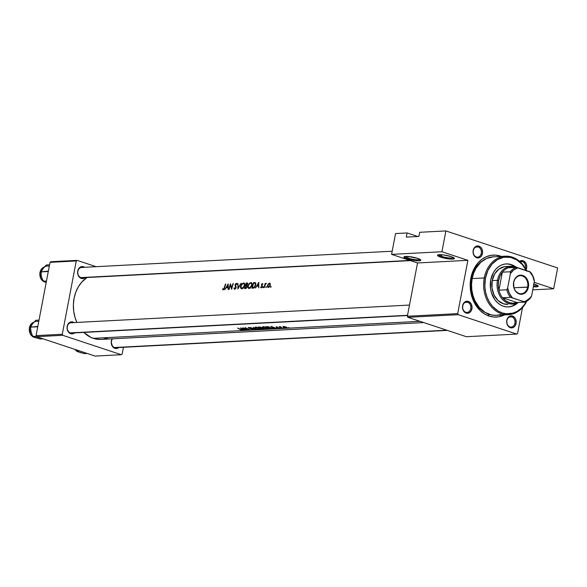 <?xml version="1.0" encoding="UTF-8"?>
<svg xmlns="http://www.w3.org/2000/svg" width="587" height="587" viewBox="0 0 587 587"><rect width="100%" height="100%" fill="white"/><g stroke="black" fill="none" stroke-linecap="round" stroke-linejoin="round"><path stroke-width="0.88" d="M533.539 285.752A7.756 1.394 -169.2 0 0 537.45 285.429A7.756 1.394 10.8 0 1 533.539 285.752M533.869 284.042A8.614 1.556 10.8 0 1 534.992 284.387A8.614 1.556 10.8 0 1 538.118 285.972A8.614 1.556 10.8 0 1 533.348 286.757L536.393 286.867L538.191 286.346L537.134 285.253L533.59 283.969M407.811 258.053A7.756 1.394 -169.2 0 0 420.072 259.403A7.756 1.394 10.8 0 1 407.811 258.053L408.104 256.49L407.811 258.053A7.756 1.394 10.8 0 1 404.927 256.512A7.756 1.394 -169.2 0 0 407.811 258.053L407.129 258.911L407.811 258.053M417.614 258.368A8.614 1.556 10.8 0 1 420.747 259.946A8.614 1.556 10.8 0 1 416.623 260.789A8.614 1.556 10.8 0 1 407.129 258.911L404.979 258.053L403.929 256.959L408.229 256.497L417.614 258.368L420.424 259.637L420.813 260.32L419.023 260.848L414.987 260.628L407.129 258.911A8.614 1.556 10.8 0 1 404.105 256.776A8.614 1.556 10.8 0 1 417.614 258.368M441.373 256.306A7.756 1.394 -169.2 0 0 453.634 257.656A7.756 1.394 10.8 0 1 441.373 256.306L441.673 254.736L441.373 256.306A7.756 1.394 10.8 0 1 438.489 254.765A7.756 1.394 -169.2 0 0 441.373 256.306L440.69 257.165L441.373 256.306M451.176 256.614A8.614 1.556 10.8 0 1 454.309 258.199A8.614 1.556 10.8 0 1 450.192 259.043A8.614 1.556 10.8 0 1 440.69 257.165L437.88 255.895L437.785 254.956L443.317 254.905L451.176 256.614L453.993 257.884L454.375 258.573L452.584 259.094L448.549 258.874L440.69 257.165A8.614 1.556 10.8 0 1 437.667 255.022A8.614 1.556 10.8 0 1 451.176 256.614M476.343 256.974A5.173 4.102 87 0 0 481.281 253.298A5.173 4.102 87 0 0 478.244 246.98L478.926 246.122A6.031 4.784 -93 0 1 482.477 253.489A6.031 4.784 -93 0 1 476.703 257.774L476.343 256.974A5.173 4.102 -93 0 1 473.203 251.412A5.173 4.102 -93 0 1 477.026 246.811A5.173 4.102 -93 0 1 478.244 246.98A5.173 4.102 -93 0 1 481.384 252.535A5.173 4.102 -93 0 1 477.561 257.135A5.173 4.102 -93 0 1 476.343 256.974L476.703 257.774L478.574 257.92L480.32 257.157L481.692 255.602L482.602 252.322L481.898 248.917L480.628 247.149L478.001 245.931L476.152 246.247L473.944 248.294L473.159 250.407L473.327 253.9L474.303 255.939L476.703 257.774A6.031 4.784 -93 0 1 473.159 250.407A6.031 4.784 -93 0 1 478.926 246.122L478.244 246.98L475.822 247.105L478.244 246.98A5.173 4.102 87 0 0 473.305 250.649A5.173 4.102 87 0 0 476.343 256.974M525.864 270.24L526.766 266.96L526.062 263.556L523.986 261.171L523.098 260.753L522.415 261.611A5.173 4.102 87 0 0 520.023 261.729A5.173 4.102 -93 0 1 521.19 261.45A5.173 4.102 -93 0 1 522.415 261.611L520.038 261.736L522.415 261.611A5.173 4.102 -93 0 1 525.365 268.31A5.173 4.102 87 0 0 522.415 261.611L523.098 260.753A6.031 4.784 -93 0 1 526.143 269.697M509.964 326.9A5.173 4.102 87 0 0 514.902 323.224A5.173 4.102 87 0 0 511.864 316.907L512.546 316.048A6.031 4.784 -93 0 1 516.09 323.415A6.031 4.784 -93 0 1 510.323 327.7L509.964 326.9A5.173 4.102 -93 0 1 506.823 321.338A5.173 4.102 -93 0 1 510.646 316.738A5.173 4.102 -93 0 1 511.864 316.907A5.173 4.102 -93 0 1 515.004 322.461A5.173 4.102 -93 0 1 511.182 327.069A5.173 4.102 -93 0 1 509.964 326.9L510.323 327.7L512.194 327.847L513.941 327.084L515.313 325.528L516.222 322.248L515.518 318.844L514.249 317.083L511.622 315.857L509.773 316.173L507.564 318.22L506.779 320.333L506.948 323.833L508.628 326.673L510.323 327.7A6.031 4.784 -93 0 1 506.779 320.333A6.031 4.784 -93 0 1 512.546 316.048L511.864 316.907L509.443 317.031L511.864 316.907A5.173 4.102 87 0 0 506.919 320.583A5.173 4.102 87 0 0 509.964 326.9M465.792 312.262A5.173 4.102 87 0 0 470.737 308.586A5.173 4.102 87 0 0 467.7 302.268L468.382 301.41A6.031 4.784 -93 0 1 471.926 308.784A6.031 4.784 -93 0 1 466.159 313.069L465.792 312.262A5.173 4.102 -93 0 1 462.659 306.707A5.173 4.102 -93 0 1 466.474 302.1A5.173 4.102 -93 0 1 467.7 302.268A5.173 4.102 -93 0 1 470.833 307.83A5.173 4.102 -93 0 1 467.017 312.431A5.173 4.102 -93 0 1 465.792 312.262L466.159 313.069L468.022 313.216L469.776 312.453L471.148 310.897L472.051 307.617L471.346 304.205L469.27 301.821L467.45 301.219L465.608 301.535L463.392 303.582L462.615 305.695L462.783 309.195L463.759 311.227L466.159 313.069A6.031 4.784 -93 0 1 462.615 305.695A6.031 4.784 -93 0 1 468.382 301.41L467.7 302.268L465.278 302.393L467.7 302.268A5.173 4.102 87 0 0 462.754 305.944A5.173 4.102 87 0 0 465.792 312.262M74.571 332.902A6.031 4.784 -93 0 1 70.726 333.695L70.367 332.888A5.173 4.102 87 0 0 72.788 332.763M407.495 315.535L71.585 333.056A5.173 4.102 -93 0 1 70.367 332.888L70.726 333.695A6.031 4.784 -93 0 1 67.182 326.321A6.031 4.784 -93 0 1 72.957 322.036L72.465 322.652L72.957 322.036A6.031 4.784 -93 0 1 74.035 322.571L72.025 321.845L69.332 322.652L67.49 325.213L67.116 328.669L68.327 331.853L70.726 333.695L73.507 333.57L75.092 332.389M447.353 330.393L115.756 347.695A5.173 4.102 -93 0 1 114.531 347.526L114.898 348.333A6.031 4.784 -93 0 1 112.139 338.831L111.222 342.126L112.499 346.491L114.01 347.915L115.83 348.517L118.735 347.541A6.031 4.784 -93 0 1 114.898 348.333L114.531 347.526A5.173 4.102 87 0 0 116.952 347.401M410.504 260.635L82.136 277.768A5.173 4.102 -93 0 1 80.911 277.6L81.277 278.407A6.031 4.784 -93 0 1 77.733 271.033A6.031 4.784 -93 0 1 83.501 266.747A6.031 4.784 -93 0 1 84.579 267.283L83.501 266.747L83.009 267.364L83.501 266.747L82.569 266.557L79.883 267.364L78.042 269.925L77.66 273.381L78.878 276.565L80.39 277.989L83.141 278.554L85.122 277.607A6.031 4.784 -93 0 1 81.277 278.407L80.911 277.6A5.173 4.102 87 0 0 83.332 277.475M489.066 316.055L488.098 313.913L489.066 316.055L493.85 317.024L498.664 316.811L504.387 314.918A31.023 24.603 -93 0 1 489.066 316.055A31.023 24.603 -93 0 1 470.84 278.143A31.023 24.603 -93 0 1 500.506 256.101A31.023 24.603 -93 0 1 501.335 256.394L495.722 255.132L490.908 255.345L486.234 256.746L481.898 259.271L478.053 262.829L474.854 267.276L472.418 272.449L470.84 278.143L470.187 284.145L470.473 290.22L471.699 296.134L473.812 301.667L476.725 306.597L480.342 310.736L484.502 313.935L489.066 316.055M100.92 339.418L95.828 339.015L90.875 337.378L83.78 332.418A32.747 25.967 87 0 0 93.318 338.347L419.94 321.309L93.318 338.347A32.747 25.967 87 0 0 101.067 339.411L423.755 322.579M87.045 277.512A32.747 25.967 87 0 0 76.875 322.424L74.989 317.318L73.698 311.073L73.39 304.66L74.079 298.328L75.745 292.319L78.313 286.86L81.696 282.164L87.045 277.512M228.196 283.91L228.27 289.464L227.807 287.674L226.142 287.762L224.784 289.648L228.196 283.91L224.784 289.648L226.142 287.762L227.807 287.674L228.27 289.464L228.196 283.91M233.905 288.195L234.272 287.769L234.851 288.679L235.644 288.07L235.057 284.908L235.725 283.734L236.774 283.396L237.126 284.225L236.708 284.578L236.143 283.925L235.424 284.739L236.194 287.094L235.901 288.276L234.631 289.274L233.905 288.195M240.619 286.17L242.314 283.521L244.251 283.132L244.61 285.502L243.033 288.342L241.147 288.731L240.531 287.659L240.619 286.17M247.963 285.788L249.651 283.139L251.588 282.751L251.911 285.267L250.179 288.122L248.492 288.342L247.875 287.278L247.963 285.788M265.764 287.197L266.3 286.639L266.16 287.483L265.764 287.197M270.512 286.948L271.055 286.39L270.915 287.234L270.512 286.948M266.315 283.352L265.309 284.027A32.747 25.967 -93 0 1 265.5 283.426L265.17 283.448A32.747 25.967 87 0 0 264.04 287.601L264.04 287.601A32.747 25.967 -93 0 1 265.17 283.448L265.5 283.426A32.747 25.967 87 0 0 265.309 284.027L266.417 283.448L265.397 284.284L264.7 286.17A32.747 25.967 87 0 0 264.37 287.579A32.747 25.967 -93 0 1 264.7 286.17L265.309 284.431L266.417 283.448M261.743 284.035L261.398 285.253L262.162 285.509L261.398 285.253L262.367 286.324L261.354 287.3L261.868 287.469L260.929 286.882L260.621 287.285L261.692 287.645L260.621 287.285L261.259 287.821L262.323 286.559L261.89 284.379L262.983 284.064L261.802 284.585L262.382 286.067L261.743 287.601L261.054 287.791L260.621 287.285L261.949 286.735L261.538 284.416L262.418 283.521L262.983 284.064L262.228 283.587M240.413 327.935L246.679 330.085L244.309 329.527L242.644 329.615L243.194 330.261L240.413 327.935L243.194 330.261L242.644 329.615L244.309 329.527L246.679 330.085L240.413 327.935M251.302 329.49L253.004 329.395L249.093 328.309L248.213 327.561L250.275 327.839L248.873 327.722L249.079 328.126L253.489 329.446L251.302 329.49M254.956 327.561L257.135 328.918L260.408 329.417L260.973 329.314L260.701 328.727L257.099 327.238L255.059 327.216L257.686 327.399L261.076 329.212L257.135 328.918L255.316 328.023L255 327.275M263.548 328.177L262.286 326.981L263.886 326.739L268.42 328.83L266.836 329.006L263.548 328.177M283.851 328.038L284.57 328.104L283.851 328.038M283.587 327.876L284.563 328.082L283.587 327.898M288.606 327.788L289.318 327.832L288.606 327.788M289.318 327.832L288.356 327.612L289.215 327.891M280.234 326.614L279.933 326.93A32.747 25.967 -93 0 1 279.456 326.673L279.126 326.688A32.747 25.967 87 0 0 282.45 328.214L282.45 328.214A32.747 25.967 -93 0 1 279.126 326.688L279.456 326.673A32.747 25.967 87 0 0 279.933 326.93L280.447 326.651L281.65 327.751A32.747 25.967 87 0 0 282.78 328.199A32.747 25.967 -93 0 1 281.65 327.751L280.447 326.651M279.493 328.148L278.524 328.25L280.021 328.25L277.035 327.348L276.793 326.842L277.57 327.172L276.939 327.311L279.882 328.118L278.524 328.25L279.346 328.03L276.161 326.834M240.861 329.769L240.67 329.689A32.747 25.967 -93 0 1 237.684 328.074L238.014 328.06A32.747 25.967 87 0 0 241.044 329.689L242.101 330.32L240.384 330.232L241.499 330.173L240.861 329.769M274.122 327.539L277.269 328.485L274.899 327.935L273.234 328.023L273.791 328.669L271.011 326.335L274.122 327.539L271.011 326.335L273.791 328.669L273.234 328.023L274.899 327.935L277.269 328.485L274.122 327.539M280.931 328.192L281.643 328.236L280.931 328.192M281.643 328.236L280.689 328.008L281.547 328.287M223.324 289.281L224.263 287.777A32.747 25.967 -93 0 1 225.467 284.057L225.797 284.035A32.747 25.967 87 0 0 224.572 287.813L223.698 289.699L223.001 289.839L222.502 289.252L222.796 288.804L223.918 289.479M282.934 326.849L284.49 326.555L287.314 327.869L284.893 327.781L282.934 326.849M271.627 328.779L270.306 328.852A32.747 25.967 -93 0 1 265.786 326.607L269.528 327.069L272.119 328.346L271.627 328.779M261.736 327.751L258.441 326.988L262.961 329.234L263.959 329.182L264.047 328.698L263.959 329.182L262.961 329.234A32.747 25.967 -93 0 1 258.441 326.988L260.525 327.15L264.267 328.823L263.959 329.182L264.267 328.823L261.956 328.082M256.284 329.578L250.157 327.421L255.279 329.197L253.313 327.26L256.284 329.578L253.313 327.26L255.279 329.197L250.157 327.421L256.284 329.578M246.973 329.219L244.001 328.368A32.747 25.967 87 0 0 247.575 330.033L247.244 330.055A32.747 25.967 -93 0 1 242.725 327.81L248.756 329.534A32.747 25.967 -93 0 1 245.219 327.678L245.542 327.663A32.747 25.967 87 0 0 250.069 329.909L246.973 329.219M258.742 285.04L258.86 287.872L258.405 286.074L256.739 286.163L255.382 288.048L258.838 282.31L258.742 285.04L258.794 282.318L255.382 288.048L256.739 286.163L258.405 286.074L258.86 287.872L258.742 285.04M262.844 287.351L263.387 286.794L263.247 287.637L262.844 287.351M268.127 284.035L269.506 283.147L270.365 284.079L269.704 286.434L268.332 287.447L267.349 286.185L268.127 284.035M253.217 288.158L251.896 288.232A32.747 25.967 -93 0 1 253.569 282.589L255.396 282.685L255.859 284.064L254.89 286.94L253.217 288.158M245.549 288.562L244.552 288.613A32.747 25.967 -93 0 1 246.224 282.971L247.45 283L247.736 283.638L246.804 285.458L246.995 287.212L245.549 288.562L246.848 287.542L247.193 286.324L246.804 285.458L247.736 283.638L247.347 282.963L246.224 282.971L244.552 288.613L245.549 288.562M237.874 288.965L237.94 283.404L238.131 287.747L241.096 283.242L237.874 288.965L241.096 283.242L238.131 287.747L237.94 283.404L237.874 288.965M230.926 287.094L230.398 284.959A32.747 25.967 87 0 0 229.165 289.42L228.835 289.435A32.747 25.967 -93 0 1 230.508 283.792L231.608 288.078A32.747 25.967 -93 0 1 233.002 283.66L233.325 283.646A32.747 25.967 87 0 0 231.66 289.288L230.926 287.094M419.676 232.291L445.9 230.926L557.65 267.958L553.68 288.775L534.192 282.318L553.68 288.775L532.754 289.861L553.68 288.775L557.65 267.958L445.9 230.926L419.676 232.291L418.883 236.458L406.299 237.111L407.092 232.951L417.841 236.51L407.092 232.951L395.557 233.553L407.092 232.951L406.299 237.111L418.883 236.458L419.676 232.291M417.526 262.961L407.356 316.254L457.706 313.634L467.868 260.334L417.526 262.961L391.58 254.369L395.557 233.553L391.58 254.369L441.93 251.742L445.9 230.926L441.93 251.742L391.58 254.369L417.526 262.961L467.868 260.334L441.93 251.742L467.868 260.334L457.706 313.634L407.356 316.254L417.526 262.961M122.14 354.093L123.439 347.291L122.14 354.093L121.318 354.709L95.094 356.074L36.563 336.681L62.787 335.309L121.318 354.709L62.787 335.309L62.281 334.26L76.259 260.98L50.034 262.345L36.056 335.625L62.281 334.26L76.259 260.98L77.08 260.371L96.129 266.681L77.08 260.371L76.259 260.98L50.034 262.345L50.856 261.736L77.08 260.371L50.856 261.736L50.034 262.345L36.056 335.625L36.563 336.681L36.056 335.625L62.281 334.26L62.787 335.309L36.563 336.681L95.094 356.074L121.318 354.709L122.14 354.093M103.451 339.147L108.382 337.672M70.367 332.888A5.173 4.102 -93 0 1 67.226 327.333A5.173 4.102 -93 0 1 71.049 322.733A5.173 4.102 -93 0 1 72.267 322.894A5.173 4.102 87 0 0 67.329 326.57A5.173 4.102 87 0 0 70.367 332.888L407.539 315.3L70.367 332.888M114.531 347.526A5.173 4.102 -93 0 1 111.537 343.828A5.173 4.102 -93 0 1 112.565 338.809A5.173 4.102 87 0 0 111.537 343.828A5.173 4.102 87 0 0 114.531 347.526L446.751 330.195L114.531 347.526M80.911 277.6A5.173 4.102 -93 0 1 77.778 272.038A5.173 4.102 -93 0 1 81.593 267.437A5.173 4.102 -93 0 1 82.818 267.606A5.173 4.102 87 0 0 77.873 271.282A5.173 4.102 87 0 0 80.911 277.6L409.895 260.437L80.911 277.6M517.573 333.467L522.511 307.566L517.573 333.467L516.743 334.084L466.401 336.711L407.862 317.31L458.212 314.683L516.743 334.084L458.212 314.683L457.706 313.634L458.212 314.683L407.862 317.31L407.356 316.254L407.862 317.31L466.401 336.711L516.743 334.084L517.573 333.467M519.554 261.318A6.031 4.784 -93 0 1 523.098 260.753L521.234 260.606L519.48 261.369M485.442 312.6A28.44 22.548 -93 0 1 470.693 287.337A28.44 22.548 -93 0 1 482.727 260.672A28.44 22.548 87 0 0 470.693 287.337A28.44 22.548 87 0 0 485.442 312.6M237.684 328.074A32.747 25.967 87 0 0 240.67 329.689L241.506 330.143L240.384 330.232L241.8 330.386L241.044 329.689A32.747 25.967 -93 0 1 238.014 328.06L237.684 328.074M271.891 326.856L274.261 327.729L272.948 327.795L271.92 326.702L272.948 327.795L274.261 327.729L271.891 326.856M277.967 327.553L277.24 327.414M276.352 327.186L276.631 326.812L276.536 327.289L278.84 327.854M225.467 284.057A32.747 25.967 87 0 0 224.263 287.777L223.706 289.112L222.796 288.804L222.502 289.252L223.243 289.875L224.572 287.813A32.747 25.967 -93 0 1 225.797 284.035L225.467 284.057M222.796 289.707L223.243 289.875M223.742 289.662L222.502 289.252L223.742 289.662M223.933 289.464L223.17 289.208M286.133 327.084L283.235 326.445L282.897 326.776L283.697 327.377L286.816 328.016L287.3 327.773L286.478 327.23M286.926 327.458L286.816 328.016L286.926 327.458M283.616 326.666L286.713 327.803L283.426 326.93M286.779 327.671L283.815 326.445M269.594 327.091L265.786 326.607L270.306 328.852L272.251 328.507L270.358 327.399M270.761 328.617L270.159 328.654A32.747 25.967 -93 0 1 266.564 326.871L268.12 326.658L270.79 327.59L271.517 328.529M271.715 328.067L268.729 326.996L266.564 326.871A32.747 25.967 87 0 0 270.159 328.654L271.473 328.544M262.961 326.68L262.418 327.399L264.48 328.537L266.836 329.006L268.406 328.691L264.436 326.856L262.961 326.68L262.859 327.348L263.776 326.966L266.968 327.759L267.848 328.573L267.261 328.859L264.612 328.441L262.851 327.267M267.848 328.573L267.261 328.859L267.657 328.353L265.588 327.37L262.969 327.084M263.959 329.182L264.436 329.013M261.398 327.788L259.227 327.252L259.725 326.966L261.134 327.399L261.413 327.95L260.657 328.06A32.747 25.967 -93 0 1 259.227 327.252L259.227 327.252A32.747 25.967 87 0 0 260.657 328.06L260.877 328.045M263.805 328.793L261.12 328.287L261.398 327.957L263.519 328.471L263.834 328.925L262.822 329.036A32.747 25.967 -93 0 1 261.12 328.287L261.12 328.287A32.747 25.967 87 0 0 262.822 329.036L263.834 328.925M260.511 328.962L259.916 329.241L260.511 328.962L259.777 328.397L256.284 327.341L259.623 328.14L260.511 328.962L257.275 328.823L255.602 327.906L256.145 327.076L255.624 327.465M252.806 329.608L251.155 329.454L253.489 329.446L248.741 327.839M249.563 328.471L252.748 329.256M248.866 327.729L250.275 327.839L248.389 327.451L249.093 328.309M253.283 329.784L253.65 329.615M247.244 330.055L247.575 330.033A32.747 25.967 -93 0 1 244.001 328.368L250.069 329.909L245.219 327.678A32.747 25.967 87 0 0 248.756 329.534L242.725 327.81L247.244 330.055M241.301 328.456L243.664 329.322L242.358 329.395L241.33 328.302L242.358 329.395L243.664 329.322L241.301 328.456M258.412 283.389L258.75 285.62L257.077 285.568L258.764 286.126L257.077 285.568L258.412 283.389L257.077 285.568L258.39 285.502L258.412 283.389M260.87 287.689L261.259 287.821M263.277 286.764L263.057 287.725L263.35 286.772M270.945 286.361L270.732 287.322L271.025 286.375M270.328 284.82L270.181 283.492L269.36 283.169L268.259 283.881L268.619 283.998L267.467 285.363L267.481 286.874L268.332 287.447L269.455 286.772L270.24 285.216M267.826 287.329L268.332 287.447M269.998 284.372L269.308 286.419L268.442 286.933L267.797 286.5L268.362 284.255L269.668 283.726M268.442 286.933L270.203 285.333L269.536 283.668L268.435 284.174L267.723 285.671L267.914 286.698L269.081 287.146L268.017 286.801M269.749 283.785L270.35 283.983M266.19 286.61L265.977 287.571L266.271 286.625M251.896 288.232L253.789 288.004L255.184 286.412L255.859 283.69L255.396 282.685L253.569 282.589L251.896 288.232M255.631 283.418L253.569 282.589L255.631 283.418M255.697 283.007L254.31 282.552L255.697 283.007M252.359 287.623A32.747 25.967 -93 0 1 253.687 283.139L255.844 283.492L255.015 283.22L255.58 285.399L253.863 287.403L254.398 287.579L252.777 287.601L253.877 287.968L252.359 287.623L253.665 288.056L252.359 287.623L254.457 286.926L255.47 284.284L255.103 283.272L253.687 283.139A32.747 25.967 87 0 0 252.359 287.623M250.913 282.589L249.233 283.521L248 285.642L247.824 286.772L248.492 288.342L249.981 288.261L251.412 286.566L252.08 283.778L251.588 282.751L250.913 282.589L251.713 282.853L250.913 282.589M248.492 288.342L249.189 288.518M251.009 283.183L251.61 283.763L251.838 285.524L249.306 287.931L250.091 288.188L248.741 287.791L248.191 286.537L248.506 285.143L249.343 283.895L250.715 283.154L249.688 283.594L248.272 285.854L248.345 287.3L249.306 287.931L248.741 287.791M249.306 287.931L250.451 287.344L251.375 285.906L251.691 284.101L251.265 283.294M247.729 283.47L246.224 282.971L247.729 283.47M247.641 283.169L246.944 282.934L247.641 283.169M247.259 283.616L246.342 283.521A32.747 25.967 87 0 0 245.74 285.304L247.09 285.759L245.74 285.304L247.024 285.649L245.96 285.297L247.567 284.365L247.259 283.616L247.024 284.761L245.74 285.304A32.747 25.967 -93 0 1 246.342 283.521L247.149 283.543M245.564 285.884L247.186 286.148L246.452 285.906L247.068 286.984L245.483 287.982L246.298 288.254L245.014 288.004L246.129 288.378L245.014 288.004A32.747 25.967 -93 0 1 245.564 285.884A32.747 25.967 87 0 0 245.014 288.004L246.202 287.777L246.775 286.889L246.643 286.016L245.564 285.884M243.576 282.971L241.888 283.903L240.663 286.023L240.487 287.153L241.147 288.731L242.636 288.643L244.075 286.948L244.735 284.167L244.251 283.132L243.576 282.971L244.368 283.235L243.576 282.971M241.147 288.731L241.844 288.907M243.671 283.565L244.265 284.145L244.493 285.906L241.961 288.312L242.747 288.569L241.396 288.173L240.993 286.001L241.998 284.284L243.378 283.536L242.519 283.851L240.927 286.243L241.008 287.681L241.961 288.312L241.396 288.173M241.961 288.312L243.106 287.725L244.031 286.287L244.353 284.49L243.921 283.675M233.89 288.078L234.719 289.274L235.901 288.276L236.194 287.072L235.46 284.636L236.135 283.925L236.708 284.578L237.126 284.225L236.774 283.396L235.725 283.734L235.123 284.68L235.813 287.116L235.402 288.4L234.851 288.679L234.272 287.769L233.89 288.078L234.367 288.232L233.89 288.078M234.125 288.943L234.719 289.274M236.194 287.241L235.813 287.116L236.194 287.241M236.084 286.471L235.409 286.251L236.084 286.471M235.68 285.73L235.042 285.517L235.68 285.73M236.869 283.462L236.502 283.338L236.869 283.462M228.835 289.435L229.165 289.42A32.747 25.967 -93 0 1 230.398 284.959L231.66 289.288L233.002 283.66A32.747 25.967 87 0 0 231.608 288.078L230.508 283.792L228.835 289.435M230.838 285.106L230.398 284.959L230.838 285.106M228.174 287.791L227.807 287.674L228.174 287.791M227.822 284.988L228.152 287.219L226.487 287.168L228.167 287.725L226.487 287.168L227.822 284.988L226.487 287.168L227.793 287.094L227.822 284.988M283.778 326.651L283.411 326.893L284.167 327.421L286.713 327.803M262.859 327.348L264.385 328.368L267.261 328.859M255.514 327.729L257.04 328.749L259.916 329.241M508.225 306.95A21.543 17.082 87 0 0 516.692 303.354L512.789 305.82L509.545 306.788M517.631 302.958A21.543 17.082 -93 0 1 508.496 306.935A21.543 17.082 -93 0 1 490.747 279.911L493.528 272.361L495.751 269.272L498.422 266.806L501.437 265.053L504.681 264.077L508.026 263.93L511.343 264.605L515.746 266.909A21.543 17.082 -93 0 0 506.251 263.908A21.543 17.082 -93 0 0 490.747 279.911L490.49 288.298L491.341 292.407L494.834 299.671L497.343 302.547L500.234 304.763L503.404 306.238L506.72 306.913L510.066 306.766L513.309 305.79L517.631 302.958M505.319 256.189L493.263 256.82A29.299 23.231 87 0 0 472.168 278.583L484.231 277.952A29.299 23.231 -93 0 1 505.319 256.189A29.299 23.231 -93 0 1 526.612 270.629A29.299 23.231 87 0 0 503.14 256.431A29.299 23.231 87 0 0 484.231 277.952L485.42 278.15A28.44 22.548 -93 0 1 503.536 257.297A28.44 22.548 -93 0 1 526.304 270.526M471.266 278.884L472.124 278.84L471.266 278.884M507.836 304.382A18.96 15.035 -93 0 1 492.214 280.601A18.96 15.035 -93 0 1 505.862 266.513L511.108 266.241A18.96 15.035 -93 0 1 517.521 267.672A18.96 15.035 87 0 0 497.46 280.329L498.649 280.52A18.102 14.352 -93 0 1 502.362 272.17A18.102 14.352 -93 0 1 508.283 267.775A18.102 14.352 -93 0 1 515.122 267.415L512.099 267.063L508.283 267.775A18.102 14.352 87 0 0 502.362 272.17L500.051 276.015L498.649 280.52L498.268 285.363L498.928 290.191L502.362 272.17L510.228 271.766L510.419 273.483L507.652 288.004L506.794 289.78L498.928 290.191A18.102 14.352 -93 0 1 498.649 280.52L497.46 280.329A18.96 15.035 -93 0 1 511.108 266.241M493.388 256.812L486.711 258.375L480.731 262.323L475.962 268.318L473.658 273.204L472.168 278.583A29.299 23.231 87 0 0 496.316 315.344L508.371 314.713A29.299 23.231 -93 0 1 484.231 277.952L472.168 278.583L471.552 284.255L471.823 289.985L472.983 295.577L474.978 300.801L479.359 307.515L485.075 312.387L491.627 314.992L496.184 315.344L500.682 314.581M526.598 271.135L522.342 264.62L516.795 259.887L510.441 257.363L503.815 257.253L497.497 259.564L492.031 264.106L487.892 270.482L485.42 278.15L484.231 277.952A29.299 23.231 87 0 0 498.033 312.269A29.299 23.231 87 0 0 526.752 301.204A29.299 23.231 -93 0 1 508.371 314.713M485.42 278.15L484.847 286.441L485.544 291.959L487.078 297.235L489.397 302.048L492.405 306.231L497.952 310.956L502.134 312.9L506.515 313.796L513.097 313.084L517.25 311.279L521.014 308.476L524.257 304.792L526.319 301.439A28.44 22.548 -93 0 1 498.495 311.271A28.44 22.548 -93 0 1 485.42 278.15M513.985 266.109L510.822 264.634L507.498 263.959M507.909 304.382L503.353 303.765L498.018 300.515L494.027 294.975L491.994 287.982L492.214 280.601L494.665 273.96L498.972 269.066L504.475 266.667M514.77 266.615A21.543 17.082 87 0 0 505.979 263.923M45.397 282.134L43.284 281.202L46.468 281.041L43.284 281.202L42.183 278.979L41.171 275.362L41.09 271.862L47.899 271.51L48.361 271.106L41.09 271.862L42.939 268.472L46.373 264.994L49.557 264.825L46.373 264.994L42.389 269.294M44.223 266.997A7.756 6.149 87 0 0 40.004 272.493L40.004 272.493A7.756 6.149 -93 0 1 43.225 267.467M40.004 272.493L41.053 272.434L40.004 272.493A7.756 6.149 87 0 0 45.287 282.149A7.756 6.149 -93 0 1 40.004 272.493M41.2 275.501L41.09 271.862L43.577 267.745M47.899 271.51L48.185 272.03L47.899 271.51M46.226 282.486L43.284 281.202L41.699 277.614M44.23 266.982L42.602 267.855L40.011 272.485M41.303 272.236A8.387 6.655 87 0 0 41.398 276.572M49.286 266.263A8.387 6.655 87 0 0 42.939 268.472M34.853 337.43L40.209 338.978L43.042 338.824L40.209 338.978L32.733 336.498L36.379 336.307L32.733 336.498L30.847 331.868L30.539 327.15L37.817 326.394L37.355 326.798L37.641 327.319L37.355 326.798L30.539 327.15L31.757 324.662L35.829 320.289L39.013 320.12L35.829 320.289L31.837 324.589M33.672 322.285A7.756 6.149 87 0 0 29.46 327.781L30.502 327.729L29.46 327.781A7.756 6.149 87 0 0 34.743 337.444A7.756 6.149 -93 0 1 29.46 327.781L29.541 327.928M33.033 323.033L30.539 327.15L31.148 332.902M30.656 330.789L32.733 336.498L34.765 337.452L30.319 334.076L29.46 327.781A7.756 6.149 -93 0 1 32.674 322.755M38.742 321.551A8.387 6.655 87 0 0 32.395 323.76M35.682 337.774L34.765 337.452M75.026 349.426A7.756 6.149 87 0 0 78.907 352.075L76.904 351.136L76.215 349.823L76.904 351.136L79.737 350.982L76.904 351.136L78.929 352.083L74.909 349.382M79.018 352.061L84.381 353.609L87.214 353.462L84.381 353.609L79.854 352.413M513.713 282.413A9.047 7.176 87 0 0 519.025 293.471A9.047 7.176 87 0 0 527.676 287.043L528.395 287.16A9.568 7.587 -93 0 1 519.246 293.955A9.568 7.587 -93 0 1 513.625 282.266L513.713 282.413A9.047 7.176 -93 0 1 520.221 275.692A9.047 7.176 -93 0 1 527.676 287.043A9.047 7.176 -93 0 1 521.168 293.764A9.047 7.176 -93 0 1 513.713 282.413L514.865 278.913L518.372 275.663L522.775 275.464L526.576 278.385L528.505 283.433L528.395 287.16L527.155 290.506L523.648 293.757L522.203 294.19L519.246 293.955L515.437 291.035L513.889 287.813L513.625 282.266A9.568 7.587 -93 0 1 522.775 275.464A9.568 7.587 -93 0 1 528.395 287.16L513.985 287.755L527.676 287.043A9.047 7.176 87 0 0 522.364 275.985A9.047 7.176 87 0 0 513.713 282.413M492.214 280.601L497.46 280.329L492.214 280.601M516.956 302.518L502.56 297.756L505.671 300.764L509.281 302.635L513.133 303.237L516.956 302.518A18.102 14.352 -93 0 1 502.56 297.756A18.102 14.352 -93 0 1 498.928 290.191L502.362 272.17L510.228 271.766A18.102 14.352 -93 0 1 516.149 267.364L508.283 267.775L516.149 267.364A18.102 14.352 87 0 0 510.228 271.766L510.419 273.483L507.652 288.004L509.355 293.368L512.348 297.778L524.822 302.114L516.956 302.518L502.56 297.756L510.433 297.345L523.949 301.623L526.128 300.837L530.01 297.954L531.595 295.936L534.368 281.415L534.177 279.698A18.102 14.352 87 0 0 530.538 272.133L516.149 267.364L518.072 267.797L513.845 269.815L510.419 273.483A17.236 13.67 -93 0 1 518.072 267.797L529.665 271.642A17.236 13.67 -93 0 1 534.368 281.415L532.658 276.051L529.665 271.642L530.538 272.133A18.102 14.352 -93 0 1 534.177 279.698L534.368 281.415L531.595 295.936A17.236 13.67 -93 0 1 523.949 301.623L524.822 302.114L516.956 302.518M518.644 302.43A18.96 15.035 -93 0 1 513.082 304.11A18.96 15.035 -93 0 1 497.46 280.329A18.96 15.035 87 0 0 502.663 299.649A18.96 15.035 87 0 0 518.644 302.43M530.736 297.712L531.595 295.936L530.736 297.712A18.102 14.352 -93 0 1 524.822 302.114A18.102 14.352 87 0 0 530.736 297.712M498.928 290.191A18.102 14.352 87 0 0 502.56 297.756L510.433 297.345A18.102 14.352 -93 0 1 506.794 289.78L498.928 290.191M506.794 289.78A18.102 14.352 87 0 0 510.433 297.345L512.348 297.778A17.236 13.67 -93 0 1 507.652 288.004L506.794 289.78M283.404 326.812L283.477 326.431M267.855 328.639L267.929 328.265M260.511 329.021L260.584 328.647M255.506 327.634L255.616 327.062M248.741 327.81L248.815 327.436M261.244 287.285L261.853 287.491M269.565 283.682L270.343 283.939M268.215 286.904L269.037 287.175M254.927 283.183L255.844 283.492M251.075 283.198L252.036 283.521M248.932 287.879L250.011 288.239M247.105 283.528L247.729 283.734M243.73 283.58L244.698 283.903M241.587 288.268L242.666 288.621M234.705 288.665L235.438 288.907M507.968 306.964L508.496 306.935M505.723 263.93L506.251 263.908M71.049 322.733L409.491 305.071M45.309 282.156L40.863 278.781L39.894 272.522M392.182 251.236L81.593 267.437M29.35 327.817L31.104 324.053L33.686 322.278"/></g></svg>
